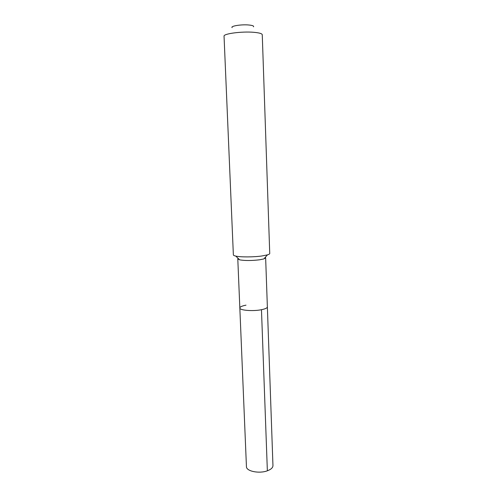 <?xml version="1.0" encoding="UTF-8"?>
<svg xmlns="http://www.w3.org/2000/svg" width="497" height="497" viewBox="0 0 497 497"><rect width="100%" height="100%" fill="white"/><g stroke="black" fill="none" stroke-linecap="round" stroke-linejoin="round"><path stroke-width="0.75" d="M245.99 305.164C242.008 305.935 239.952 306.879 239.834 307.991C239.424 310.352 252.936 311.47 261.465 309.706C265.323 308.917 267.287 307.997 267.367 306.929C267.287 307.997 265.323 308.917 261.465 309.706C252.936 311.47 239.424 310.352 239.834 307.991L246.437 466.615C246.145 471.231 259.204 473.927 267.361 470.802L261.465 309.706M238.131 258.384L237.79 258.875L239.653 259.85C244.996 260.757 251.656 260.732 259.639 259.788L263.857 258.925L267.461 254.868L261.956 255.967C253.619 257.179 240.567 257.222 235.752 256.085C234.193 255.738 233.397 255.334 233.366 254.874L224.048 36.2C223.19 33.715 241.884 31.218 253.899 32.317C259.279 32.802 262.068 33.603 262.261 34.734L269.741 253.476C269.747 253.936 268.983 254.402 267.461 254.868M265.261 257.34L265.64 257.806L263.857 258.925M253.545 26.813C254.042 25.968 252.476 25.366 248.854 25.005C241.443 24.26 230.186 26.068 232.124 27.633M265.64 257.806L272.952 465.596C272.909 467.683 271.045 469.416 267.361 470.802M237.79 258.875L239.834 307.991M239.653 259.85L235.752 256.085"/></g></svg>
